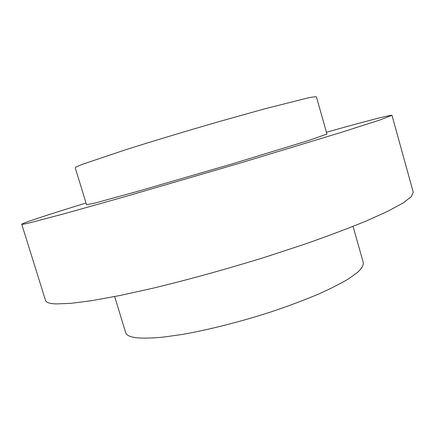 <?xml version="1.0" encoding="UTF-8"?>
<svg xmlns="http://www.w3.org/2000/svg" width="435" height="435" viewBox="0 0 435 435"><rect width="100%" height="100%" fill="white"/><g stroke="black" fill="none" stroke-linecap="round" stroke-linejoin="round"><path stroke-width="0.65" d="M83.449 163.957L126.346 149.526C153.256 141.011 187.55 130.685 220.181 121.289L264.882 108.783L308.007 97.913C312.944 96.934 315.756 96.586 316.435 96.869L326.946 134.051L308.97 140.391L232.578 163.761L138.836 191.041L95.347 202.949L86.565 204.798L75.26 167.85C75.086 167.404 77.816 166.105 83.449 163.957M391.984 115.313L413.25 192.237L411.287 196.68L403.06 202.982L388.167 211.105L366.558 220.877C348.952 228.119 328.545 235.813 305.337 243.959L268.118 256.22C229.017 268.428 188.73 279.602 152.68 288.274L119.663 295.566L92.035 300.623L70.66 303.374L55.887 303.918C49.547 303.597 46.099 302.445 45.544 300.46L21.75 224.275C21.777 224.574 24.713 224.02 30.559 222.617L65.185 213.476L124.981 196.669L240.93 162.82L341.627 132.267L380.005 119.946L391.984 115.313C390.059 115.068 375.302 118.744 347.695 126.34L326.435 132.245M21.75 224.275C21.679 223.302 49.215 214.357 86.016 203.004M114.65 296.572L125.693 332.672C126.444 335.244 130.043 336.951 136.492 337.788C143.387 338.354 152.299 338.136 163.234 337.125L182.004 334.477C209.556 329.703 243.682 320.959 275.393 310.449C290.923 305.098 305.196 299.688 318.213 294.218C330.241 288.835 340.3 283.75 348.392 278.971L357.494 272.484C361.539 268.634 363.486 265.383 363.328 262.729L353.057 226.407"/></g></svg>
